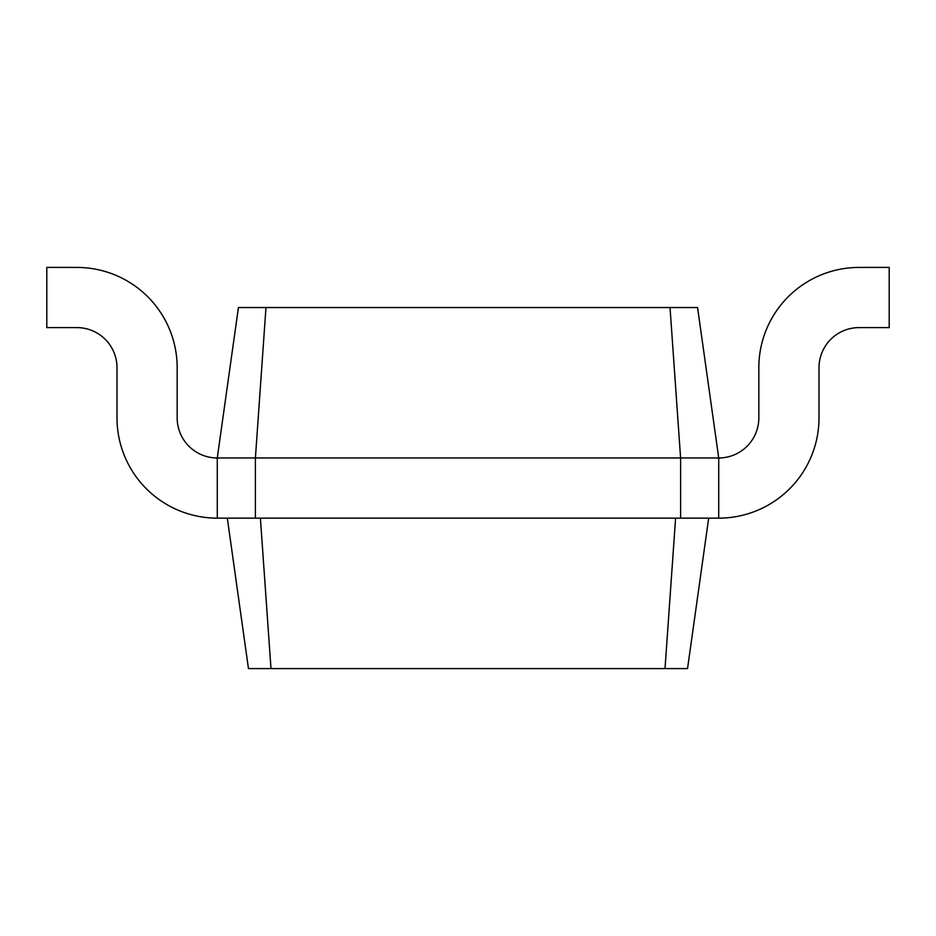 <?xml version="1.0" encoding="UTF-8"?>
<svg xmlns="http://www.w3.org/2000/svg" width="936" height="936" viewBox="0 0 936 936"><rect width="100%" height="100%" fill="white"/><g stroke="black" fill="none" stroke-linecap="round" stroke-linejoin="round"><path stroke-width="1.4" d="M265.964 307.546L255.399 457.973L217.281 457.973L238.423 307.546L670.036 307.546L680.601 457.973L718.719 457.973L718.719 518.146L680.601 518.146L680.601 457.973L255.399 457.973L255.399 518.146L680.601 518.146M670.036 307.546L697.577 307.546L718.719 457.973A40.119 40.119 0 0 0 758.827 417.854L758.827 367.719A100.281 100.281 0 0 1 859.119 267.427L889.2 267.427L889.2 327.6L859.119 327.6A40.119 40.119 0 0 0 819 367.719L819 417.854A100.281 100.281 0 0 1 718.719 518.146M217.281 457.973A40.119 40.119 0 0 1 177.173 417.854A40.119 40.119 0 0 0 217.281 457.973A40.119 40.119 0 0 1 177.173 417.854A40.119 40.119 0 0 0 217.281 457.973L217.281 518.146L255.399 518.146M718.719 457.973A40.119 40.119 0 0 0 758.827 417.854A40.119 40.119 0 0 1 718.719 457.973A40.119 40.119 0 0 0 758.827 417.854L758.827 367.719M675.593 518.146L665.016 668.573L687.539 668.573L708.681 518.146M260.407 518.146L270.984 668.573L665.016 668.573M859.119 327.6A40.119 40.119 0 0 0 819 367.719A40.119 40.119 0 0 1 859.119 327.6A40.119 40.119 0 0 0 819 367.719L819 417.854M177.173 367.719L177.173 417.854L177.173 367.719A100.281 100.281 0 0 0 76.881 267.427L46.8 267.427L46.8 327.6L76.881 327.6A40.119 40.119 0 0 1 117 367.719L117 417.854A100.281 100.281 0 0 0 217.281 518.146M76.881 327.6A40.119 40.119 0 0 1 117 367.719A40.119 40.119 0 0 0 76.881 327.6A40.119 40.119 0 0 1 117 367.719L117 417.854M227.319 518.146L248.461 668.573L270.984 668.573"/></g></svg>
